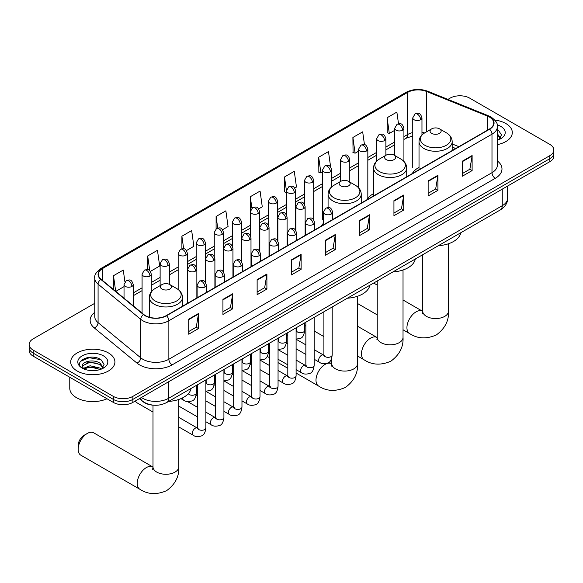 <?xml version="1.0" encoding="UTF-8"?>
<svg xmlns="http://www.w3.org/2000/svg" width="583" height="583" viewBox="0 0 583 583"><rect width="100%" height="100%" fill="white"/><g stroke="black" fill="none" stroke-linecap="round" stroke-linejoin="round"><path stroke-width="0.87" d="M323.441 223.282A24.413 14.094 0 0 0 321.342 226.08M373.55 193.658A24.413 14.094 0 0 0 366.816 199.823M419.017 167.401A24.413 14.094 0 0 0 412.283 173.574M455.629 148.548L452.182 147.156M153.569 405.185A13.817 7.98 180 0 1 143.214 401.804L139.381 398.641M94.752 303.306L33.195 338.84A13.817 7.98 0 0 0 29.15 344.48L29.15 350.5A13.817 7.98 0 0 0 33.195 356.14L113.328 402.401A13.817 7.98 0 0 0 132.873 402.401L549.805 161.688A13.817 7.98 0 0 0 553.85 156.047L553.85 153.037A13.817 7.98 0 0 1 549.805 158.678A13.817 7.98 0 0 0 553.85 153.037L553.85 150.028A13.817 7.98 0 0 0 549.805 144.387L469.672 98.126A13.817 7.98 0 0 0 450.127 98.126L447.926 99.401M29.15 344.48A13.817 7.98 0 0 0 33.195 350.121L113.328 396.382A13.817 7.98 0 0 0 132.873 396.382L132.873 399.391L549.805 158.678L132.873 399.391A13.817 7.98 0 0 1 113.328 399.391A13.817 7.98 0 0 0 132.873 399.391L132.873 402.401M33.195 350.121L33.195 353.13L113.328 399.391L33.195 353.13A13.817 7.98 0 0 1 29.15 347.49A13.817 7.98 0 0 0 33.195 353.13L33.195 356.14M505.833 123.516A22.11 12.768 0 0 0 494.785 120.054A22.11 12.768 0 0 1 505.833 123.516A22.11 12.768 0 0 1 512.304 132.538A22.11 12.768 0 0 0 505.833 123.516M108.438 352.941A22.11 12.768 0 0 0 84.346 350.179A22.11 12.768 0 0 0 70.696 361.97A22.11 12.768 0 0 0 77.167 370.999A22.11 12.768 0 0 0 101.267 373.761A22.11 12.768 0 0 0 114.917 361.97A22.11 12.768 0 0 0 108.438 352.941A22.11 12.768 0 0 0 84.346 350.179A22.11 12.768 0 0 0 70.696 361.97A22.11 12.768 0 0 0 77.167 370.999A22.11 12.768 0 0 0 101.267 373.761A22.11 12.768 0 0 0 114.917 361.97A22.11 12.768 0 0 0 108.438 352.941M489.377 117.023A14.743 8.512 180 0 1 493.699 123.042A14.743 8.512 180 0 1 489.377 129.062L166.257 315.614A14.743 8.512 180 0 1 143.761 314.477L101.099 279.301A14.743 8.512 180 0 1 98.432 274.425A14.743 8.512 180 0 1 102.754 268.406L407.612 92.398A14.743 8.512 180 0 1 426.486 91.444L487.41 116.068A14.743 8.512 180 0 1 489.377 117.023M489.64 116.877A15.107 8.723 0 0 0 487.621 115.9L426.698 91.269A15.107 8.723 0 0 0 407.349 92.245L102.491 268.253A15.107 8.723 0 0 0 100.801 279.425L143.454 314.601A15.107 8.723 0 0 0 166.519 315.767L489.64 129.215A15.107 8.723 0 0 0 489.64 116.877M188.732 319.149L188.732 334.197L198.504 328.55L198.504 313.508L188.732 319.149M188.732 331.523L196.26 327.18L198.468 314.011A3.687 2.128 -120 0 0 198.504 313.508M196.194 327.216L198.504 328.55M222.932 299.407L222.932 314.448L232.704 308.808L232.704 293.759L222.932 299.407M222.932 311.781L230.46 307.43L232.668 294.262A3.687 2.128 -120 0 0 232.704 293.759M230.394 307.474L232.704 308.808M257.132 279.658L257.132 294.699L266.905 289.059L266.905 274.017L257.132 279.658M257.132 292.032L264.66 287.689L266.868 274.513A3.687 2.128 -120 0 0 266.905 274.017M264.595 287.725L266.905 289.059M291.34 259.909L291.34 274.957L301.112 269.317L301.112 254.268L291.34 259.909M291.34 272.29L298.86 267.94L301.068 254.771A3.687 2.128 -120 0 0 301.112 254.268M298.795 267.983L301.112 269.317M462.341 161.185L462.341 176.226L472.113 170.586L472.113 155.537L462.341 161.185M462.341 173.559L469.869 169.208L472.077 156.04A3.687 2.128 -120 0 0 472.113 155.537M469.803 169.252L472.113 170.586M428.141 180.927L428.141 195.975L437.913 190.328L437.913 175.286L428.141 180.927M428.141 193.301L435.669 188.958L437.877 175.782A3.687 2.128 -120 0 0 437.913 175.286M435.603 188.994L437.913 190.328M393.94 200.676L393.94 215.717L403.713 210.077L403.713 195.035L393.94 200.676M393.94 213.05L401.468 208.707L403.676 195.531A3.687 2.128 -120 0 0 403.713 195.035M401.403 208.743L403.713 210.077M359.74 220.418L359.74 235.466L369.513 229.826L369.513 214.777L359.74 220.418M359.74 232.792L367.268 228.449L369.469 215.28A3.687 2.128 -120 0 0 369.513 214.777M367.203 228.485L369.513 229.826M325.54 240.167L325.54 255.208L335.312 249.568L335.312 234.526L325.54 240.167M325.54 252.541L333.068 248.198L335.269 235.022A3.687 2.128 -120 0 0 335.312 234.526M333.002 248.234L335.312 249.568M497.379 144.613A22.11 12.768 0 0 0 512.304 132.538A22.11 12.768 0 0 1 497.379 144.613M132.873 396.382L549.805 155.668A13.817 7.98 0 0 0 553.85 150.028M186.473 250.566L193.869 246.296L191.661 230.576L181.896 236.217L181.896 248.788M150.378 271.401L159.669 266.037L157.461 250.318L147.688 255.959L147.688 269.652M124.915 281.851L123.261 270.067L113.488 275.708L113.488 289.518M294.743 188.054L296.477 187.056L294.269 171.336L284.497 176.977L284.657 191.931M330.627 166.957L328.469 151.587L318.697 157.235L318.857 172.189M364.477 144.693L362.67 131.845L352.897 137.486L353.058 152.44M398.51 123.756L396.87 112.096L387.105 117.737L387.258 132.691M222.56 229.731L228.07 226.547L225.869 210.827L216.096 216.468L216.096 228.791M258.655 208.889L262.27 206.805L260.069 191.086L250.296 196.726L250.347 211.738M250.347 235.59L250.296 211.622M250.296 196.726L251.907 208.182M286.435 192.601L284.497 191.873M284.497 176.977L286.435 190.809M318.697 157.235L320.905 172.954L322.53 172.014M320.905 172.954L318.697 172.131M352.897 137.486L355.105 153.205L358.618 151.179M355.105 153.205L352.897 152.382M387.105 117.737L389.306 133.456L394.713 130.337M389.306 133.456L387.105 132.632M216.096 216.468L217.714 228.011M181.896 236.217L183.66 248.788M147.688 255.959L149.765 270.723M115.762 291.391L124.026 286.617M113.488 275.708L115.682 291.325M497.379 138.565L498.771 139.658M497.379 139.76L497.773 140.022M497.379 133.791L500.549 138.033M497.379 134.986L500.309 138.346M497.379 140.153A15.02 8.672 0 0 0 500.812 138.674A15.02 8.672 0 0 0 500.812 126.409A15.02 8.672 0 0 0 497.212 124.871M499.128 139.512L501.482 134.892L498.509 130.41M497.379 129.849L498.305 130.271M431.697 133.369A5.531 3.192 0 0 0 439.509 133.369A5.531 3.192 0 0 0 439.509 128.85L446.374 132.815A15.231 8.796 0 0 1 446.374 145.254A15.231 8.796 0 0 1 424.832 145.254A15.231 8.796 0 0 1 424.832 132.815C421.079 135.045 419.141 138.003 419.017 141.698A16.586 9.576 0 0 0 423.877 148.468A16.586 9.576 0 0 0 441.95 150.538A16.586 9.576 0 0 0 452.182 141.698C452.065 138.003 450.127 135.045 446.374 132.815L439.509 128.85A5.531 3.192 0 0 0 431.697 128.85A5.531 3.192 0 0 0 431.697 133.369M438.35 245.698A25.339 14.626 0 0 0 460.789 232.748M304.669 325.467A12.899 7.448 120 0 0 305.047 325.715L305.856 326.181M386.223 159.618A5.531 3.192 0 0 0 394.042 159.618A5.531 3.192 0 0 0 394.042 155.107L400.9 159.072A15.231 8.796 0 0 1 400.9 171.511A15.231 8.796 0 0 1 379.358 171.511A15.231 8.796 0 0 1 379.358 159.072C375.605 161.294 373.667 164.26 373.55 167.948A16.586 9.576 0 0 0 378.403 174.718A16.586 9.576 0 0 0 396.476 176.795A16.586 9.576 0 0 0 406.715 167.948C406.591 164.26 404.653 161.294 400.9 159.072L394.042 155.107A5.531 3.192 0 0 0 386.223 155.107A5.531 3.192 0 0 0 386.223 159.618M392.884 271.955A25.339 14.626 0 0 0 415.315 258.998M340.749 185.875A5.531 3.192 0 0 0 348.568 185.875A5.531 3.192 0 0 0 348.568 181.357L355.433 185.321A15.231 8.796 0 0 1 355.433 197.761A15.231 8.796 0 0 1 333.884 197.761A15.231 8.796 0 0 1 333.884 185.321C330.138 187.551 328.2 190.51 328.076 194.205A16.586 9.576 0 0 0 332.929 200.975A16.586 9.576 0 0 0 351.002 203.044A16.586 9.576 0 0 0 361.241 194.205C361.117 190.51 359.186 187.551 355.433 185.321L348.568 181.357A5.531 3.192 0 0 0 340.749 181.357A5.531 3.192 0 0 0 340.749 185.875M347.41 298.204A25.339 14.626 0 0 0 369.848 285.255M78.151 449.267L78.151 445.507A8.293 4.788 -60 0 1 84.01 435.355L87.268 433.475A12.899 7.448 120 0 0 78.151 449.267A12.899 7.448 120 0 0 80.818 455.17L139.905 489.29A12.899 7.448 -60 0 1 137.931 478.949A12.899 7.448 -60 0 1 146.355 467.588A12.899 7.448 -60 0 1 152.804 466.947L153.001 467.056M161.994 289.081A5.531 3.192 0 0 0 169.806 289.081A5.531 3.192 0 0 0 169.806 284.562L176.671 288.527A15.231 8.796 0 0 1 176.671 300.966A15.231 8.796 0 0 1 155.129 300.966A15.231 8.796 0 0 1 155.129 288.527C151.376 290.757 149.437 293.715 149.314 297.41A16.586 9.576 0 0 0 154.174 304.18A16.586 9.576 0 0 0 172.247 306.25A16.586 9.576 0 0 0 182.479 297.41C182.362 293.715 180.424 290.757 176.671 288.527L169.806 284.562A5.531 3.192 0 0 0 161.994 284.562A5.531 3.192 0 0 0 161.994 289.081M168.647 401.41A25.339 14.626 0 0 0 191.086 388.46M152.804 466.947L93.717 432.834A12.899 7.448 120 0 0 87.268 433.475L84.01 435.355M153.001 412.043L136.495 402.518A4.147 2.39 -60 0 1 135.977 402A4.147 2.39 -60 0 1 135.642 400.805M69.771 377.259L69.771 388.3A23.036 13.3 0 0 0 76.519 397.701A23.036 13.3 0 0 0 107.017 398.765M90.307 370.518L93.783 370.62M83.405 368.318L90.11 365.76L100.167 368.113L101.384 369.09M84.025 368.959L90.11 366.955L100.385 369.454M83.515 368.784L82.436 366.255A10.414 6.012 0 0 0 84.112 369.039M103.155 367.465L100.167 363.333C93.921 358.669 81.059 361.547 82.436 366.255L82.392 365.803M82.458 366.408L82.75 365.628L90.11 362.174L100.167 364.528L102.921 367.778M101.741 368.937L104.095 364.317L101.114 359.835C90.584 352.263 71.855 362.24 82.669 368.361L83.209 368.689M103.424 355.841A15.02 8.672 0 0 0 82.188 355.841A15.02 8.672 0 0 0 82.188 368.099A15.02 8.672 0 0 0 103.424 368.099A15.02 8.672 0 0 0 103.424 355.841M80.476 361.343L89.294 357.722L100.917 359.696M85.985 363.1L89.294 362.502L97.587 363.209M85.985 367.88L89.294 367.275L97.587 367.99M141.407 397.475A18.423 10.64 0 0 0 142.646 398.269A18.423 10.64 0 0 0 168.698 398.269L502.247 205.697A18.423 10.64 0 0 0 507.64 198.176C507.778 202.746 505.344 206.659 500.338 209.909L166.789 402.481A9.211 5.32 60 0 0 168.698 398.269L168.698 381.719M502.247 189.147L502.247 205.697A9.211 5.32 60 0 1 500.338 209.909M140.656 397.905A9.211 6.165 129.5 0 0 142.267 400.9L139.468 398.597M549.805 161.688L549.805 155.668M113.328 402.401L113.328 396.382M497.379 160.952A23.036 13.3 180 0 1 495.244 178.332L172.123 364.885A4.606 2.66 60 0 1 168.866 359.245L491.986 172.692A18.423 10.64 0 0 0 497.379 165.171L497.379 126.657A18.423 10.64 180 0 1 491.986 134.177A4.606 2.66 -120 0 0 489.64 129.215M172.123 364.885A23.036 13.3 180 0 1 139.548 364.885A23.036 13.3 180 0 1 136.969 363.107L94.308 327.938A23.036 13.3 180 0 1 94.752 312.328M142.806 359.245A18.423 10.64 0 0 0 168.866 359.245L168.866 320.73A18.423 10.64 180 0 1 140.743 319.309L98.082 284.132A18.423 10.64 180 0 1 94.752 278.033L94.752 316.547A18.423 10.64 0 0 0 98.082 322.647L140.743 357.824A18.423 10.64 0 0 0 142.806 359.245M497.379 126.657C497.999 123.778 495.878 120.564 491.032 117.023L488.612 115.849A4.606 2.157 112 0 0 487.621 115.9M488.612 115.849L427.689 91.218C420.059 88.521 412.815 88.907 405.957 92.391A4.606 2.66 60 0 1 407.349 92.245M102.491 268.253A4.606 2.66 -120 0 0 101.099 268.399C96.319 271.838 94.198 275.052 94.752 278.033M100.801 279.425A4.606 3.083 129.5 0 0 98.082 284.132L98.082 322.647A4.606 3.083 -50.5 0 1 94.308 327.938M427.689 91.218A4.606 2.157 112 0 0 426.698 91.269M143.454 314.601A4.606 3.083 129.5 0 0 140.743 319.309L140.743 357.824A4.606 3.083 -50.5 0 1 136.969 363.107M166.519 315.767A4.606 2.66 60 0 1 168.866 320.73L491.986 134.177L491.986 172.692A4.606 2.66 60 0 0 495.244 178.332M102.754 268.406L102.754 280.663M487.41 116.068L487.41 130.198M426.486 91.444L426.486 131.86M458.887 146.668L452.182 143.957M424.635 132.931A14.743 8.512 0 0 0 421.968 132.341M412.757 132.596A14.743 8.512 0 0 0 407.612 134.52L403.924 136.648M407.612 92.398L407.612 134.52A8.293 4.788 60 0 1 405.892 138.317L403.924 139.454M394.713 141.968L385.88 147.069M376.662 152.389L367.829 157.49M358.618 162.81L349.785 167.904M340.574 173.224L331.742 178.325M322.53 183.645L313.698 188.746M304.486 194.059L295.654 199.16M286.435 204.48L277.603 209.581M268.391 214.901L259.559 219.995M250.347 225.315L241.515 230.416M232.304 235.736L223.471 240.837M214.26 246.157L205.427 251.251M196.209 256.571L187.376 261.672M178.165 266.992L169.332 272.093M160.121 277.406L151.288 282.507M142.077 287.827L133.245 292.928M325.54 240.641L335.269 235.022M359.74 220.899L369.469 215.28M393.94 201.15L403.676 195.531M428.141 181.408L437.877 175.782M462.341 161.659L472.077 156.04M291.34 260.39L301.068 254.771M257.132 280.131L266.868 274.513M222.932 299.881L232.668 294.262M188.732 319.63L198.468 314.011M448.502 243.745L448.502 311.125A12.899 7.448 180 0 1 444.72 316.387A12.899 7.448 180 0 1 426.479 316.387A12.899 7.448 180 0 1 422.704 311.125L422.354 313.596M448.502 311.125C449.056 320.592 444.997 328.535 436.324 334.948C426.443 339.248 417.537 338.796 409.609 333.578A12.899 7.448 -60 0 1 407.634 323.237A12.899 7.448 -60 0 1 416.058 311.876A12.899 7.448 -60 0 1 422.507 311.235L422.704 311.344M403.028 270.002L403.028 337.375A12.899 7.448 180 0 1 399.253 342.644A12.899 7.448 180 0 1 381.012 342.644A12.899 7.448 180 0 1 377.23 337.375L376.888 339.845M403.028 337.375C403.582 346.849 399.53 354.785 390.858 361.198C380.969 365.505 372.063 365.045 364.135 359.828A12.899 7.448 -60 0 1 362.16 349.494A12.899 7.448 -60 0 1 370.584 338.125A12.899 7.448 -60 0 1 377.033 337.491L377.23 337.601M357.554 296.251L357.554 363.624A12.899 7.448 180 0 1 353.779 368.893A12.899 7.448 180 0 1 335.538 368.893A12.899 7.448 180 0 1 331.763 363.624L331.414 366.102M357.554 363.624C358.115 373.098 354.056 381.042 345.384 387.447C335.502 391.754 326.597 391.302 318.668 386.084A12.899 7.448 -60 0 1 316.686 375.744A12.899 7.448 -60 0 1 325.117 364.382A12.899 7.448 -60 0 1 331.567 363.741L331.756 363.85M178.799 399.457L178.799 466.83A12.899 7.448 180 0 1 175.017 472.099A12.899 7.448 180 0 1 156.776 472.099A12.899 7.448 180 0 1 153.001 466.83L152.651 469.308M331.304 214.041A4.606 2.66 0 0 0 332.653 212.161C330.787 206.258 328.965 207.431 325.744 208.175A4.606 2.66 60 0 1 328.047 208.401A4.606 2.66 -120 0 1 331.304 214.041A4.606 2.66 0 0 1 324.789 214.041A4.606 2.66 0 0 1 323.441 212.161L325.744 208.175M314.15 359.223L319.462 362.291A4.147 2.39 -60 0 1 318.821 358.968A4.147 2.39 -60 0 1 321.532 355.317A4.147 2.39 -60 0 1 321.714 355.215A4.147 2.39 -60 0 1 323.601 355.113L314.15 349.647M324.141 355.528L323.769 355.834L323.9 354.938A4.147 2.39 -0 0 0 325.117 356.628A4.147 2.39 -0 0 0 330.787 356.738A4.147 2.39 -0 0 0 332.193 354.938C331.625 359.755 330.131 362.444 327.719 363.005C324.257 364.062 321.503 363.821 319.462 362.291M313.26 224.462A4.606 2.66 0 0 0 314.609 222.582C312.736 216.672 310.921 217.853 307.7 218.596A4.606 2.66 60 0 1 310.003 218.822A4.606 2.66 -120 0 1 313.26 224.462A4.606 2.66 0 0 1 306.745 224.462A4.606 2.66 0 0 1 305.397 222.582L307.7 218.596M296.098 369.644L301.411 372.712A4.147 2.39 -60 0 1 300.777 369.389A4.147 2.39 -60 0 1 303.488 365.73A4.147 2.39 -60 0 1 303.67 365.636A4.147 2.39 -60 0 1 305.558 365.526L296.098 360.068M306.09 365.949L305.725 366.255L305.856 365.359A4.147 2.39 -0 0 0 307.073 367.05A4.147 2.39 -0 0 0 312.743 367.152A4.147 2.39 -0 0 0 314.15 365.359C313.581 370.169 312.087 372.858 309.675 373.426C306.213 374.475 303.459 374.242 301.411 372.712M295.217 234.883A4.606 2.66 0 0 0 296.565 233.003C294.692 227.093 292.877 228.266 289.656 229.01A4.606 2.66 60 0 1 291.959 229.236A4.606 2.66 -120 0 1 295.217 234.883A4.606 2.66 0 0 1 288.702 234.883A4.606 2.66 0 0 1 287.346 233.003L289.656 229.01M278.055 380.058L283.367 383.126A4.147 2.39 -60 0 1 282.733 379.803A4.147 2.39 -60 0 1 285.444 376.152A4.147 2.39 -60 0 1 285.626 376.05A4.147 2.39 -60 0 1 287.514 375.948L278.055 370.489M288.046 376.363L287.674 376.669L287.813 375.773A4.147 2.39 -0 0 0 289.022 377.471A4.147 2.39 -0 0 0 294.699 377.573A4.147 2.39 -0 0 0 296.098 375.773C295.53 380.59 294.043 383.279 291.631 383.84C288.162 384.897 285.408 384.656 283.367 383.126M277.165 245.297A4.606 2.66 0 0 0 278.514 243.417C276.648 237.507 274.833 238.687 271.605 239.431A4.606 2.66 60 0 1 273.908 239.657A4.606 2.66 -120 0 1 277.165 245.297A4.606 2.66 0 0 1 270.65 245.297A4.606 2.66 0 0 1 269.302 243.417L271.605 239.431M260.011 390.479L265.323 393.547A4.147 2.39 -60 0 1 264.689 390.224A4.147 2.39 -60 0 1 267.393 386.573A4.147 2.39 -60 0 1 267.582 386.471A4.147 2.39 -60 0 1 269.47 386.361L260.011 380.903M270.002 386.784L269.63 387.09L269.761 386.194A4.147 2.39 -0 0 0 270.978 387.884A4.147 2.39 -0 0 0 276.655 387.986A4.147 2.39 -0 0 0 278.055 386.194C277.486 391.011 275.999 393.7 273.587 394.261C270.118 395.318 267.364 395.077 265.323 393.547M259.122 255.718A4.606 2.66 0 0 0 260.47 253.838C258.604 247.928 256.782 249.109 253.561 249.845A4.606 2.66 60 0 1 255.864 250.078A4.606 2.66 -120 0 1 259.122 255.718A4.606 2.66 0 0 1 252.607 255.718A4.606 2.66 0 0 1 251.258 253.838L253.561 249.845M241.967 400.9L247.279 403.961A4.147 2.39 -60 0 1 246.645 400.645A4.147 2.39 -60 0 1 249.349 396.987A4.147 2.39 -60 0 1 249.531 396.892A4.147 2.39 -60 0 1 251.426 396.783L241.967 391.324M251.958 397.198L251.586 397.504L251.718 396.615A4.147 2.39 -0 0 0 252.935 398.306A4.147 2.39 -0 0 0 258.604 398.408A4.147 2.39 -0 0 0 260.011 396.615C259.442 401.425 257.948 404.114 255.536 404.682C252.075 405.732 249.32 405.491 247.279 403.961M241.078 266.139A4.606 2.66 0 0 0 242.426 264.252C240.56 258.349 238.739 259.522 235.517 260.266A4.606 2.66 60 0 1 237.82 260.492A4.606 2.66 -120 0 1 241.078 266.139A4.606 2.66 0 0 1 234.563 266.139A4.606 2.66 0 0 1 233.215 264.252L235.517 260.266M223.923 411.314L229.236 414.382A4.147 2.39 -60 0 1 228.594 411.059A4.147 2.39 -60 0 1 231.305 407.408A4.147 2.39 -60 0 1 231.487 407.306A4.147 2.39 -60 0 1 233.375 407.204L223.923 401.738M233.914 407.619L233.543 407.925L233.674 407.029A4.147 2.39 -0 0 0 234.891 408.719A4.147 2.39 -0 0 0 240.56 408.829A4.147 2.39 -0 0 0 241.967 407.029C241.398 411.846 239.904 414.535 237.492 415.096C234.031 416.153 231.276 415.912 229.236 414.382M223.034 276.553A4.606 2.66 0 0 0 224.382 274.673C222.509 268.763 220.695 269.944 217.474 270.687A4.606 2.66 60 0 1 219.776 270.913A4.606 2.66 -120 0 1 223.034 276.553A4.606 2.66 0 0 1 216.519 276.553A4.606 2.66 0 0 1 215.171 274.673L217.474 270.687M205.872 421.735L211.184 424.803A4.147 2.39 -60 0 1 210.55 421.48A4.147 2.39 -60 0 1 213.261 417.822A4.147 2.39 -60 0 1 213.444 417.727A4.147 2.39 -60 0 1 215.331 417.617L205.872 412.159M215.863 418.04L215.499 418.346L215.63 417.45A4.147 2.39 -0 0 0 216.84 419.141A4.147 2.39 -0 0 0 222.517 419.243A4.147 2.39 -0 0 0 223.923 417.45C223.355 422.26 221.861 424.949 219.448 425.517C215.98 426.567 213.232 426.333 211.184 424.803M204.99 286.974A4.606 2.66 0 0 0 206.338 285.094C204.465 279.184 202.651 280.357 199.43 281.101A4.606 2.66 60 0 1 201.733 281.334A4.606 2.66 -120 0 1 204.99 286.974A4.606 2.66 0 0 1 198.475 286.974A4.606 2.66 0 0 1 197.12 285.094L199.43 281.101M178.799 426.938L193.141 435.217A4.147 2.39 -60 0 1 192.507 431.894A4.147 2.39 -60 0 1 195.218 428.243A4.147 2.39 -60 0 1 195.4 428.141A4.147 2.39 -60 0 1 197.287 428.039L178.799 417.362M197.819 428.454L197.448 428.76L197.586 427.864A4.147 2.39 -0 0 0 198.796 429.562A4.147 2.39 -0 0 0 204.473 429.664A4.147 2.39 -0 0 0 205.872 427.864C205.303 432.681 203.817 435.37 201.405 435.931C197.936 436.988 195.181 436.747 193.141 435.217M303.779 208.568A4.606 2.66 0 0 0 305.128 206.688C303.262 200.785 301.44 201.958 298.219 202.702A4.606 2.66 60 0 1 300.522 202.928A4.606 2.66 -120 0 1 303.779 208.568A4.606 2.66 0 0 1 297.264 208.568A4.606 2.66 0 0 1 295.916 206.688L298.219 202.702M296.616 330.947L296.244 331.253L296.375 330.357A4.147 2.39 -0 0 0 297.592 332.055A4.147 2.39 -0 0 0 303.262 332.157A4.147 2.39 -0 0 0 304.669 330.357C304.1 335.174 302.606 337.863 300.194 338.424L296.098 339.117M285.736 218.989A4.606 2.66 0 0 0 287.084 217.109C285.211 211.199 283.396 212.38 280.175 213.123A4.606 2.66 60 0 1 282.478 213.349A4.606 2.66 -120 0 1 285.736 218.989A4.606 2.66 0 0 1 279.221 218.989A4.606 2.66 0 0 1 277.872 217.109L280.175 213.123M278.572 341.368L278.2 341.674L278.331 340.778A4.147 2.39 -0 0 0 279.549 342.469A4.147 2.39 -0 0 0 285.218 342.571A4.147 2.39 -0 0 0 286.625 340.778C286.056 345.595 284.562 348.284 282.15 348.845L278.055 349.53M267.692 229.411A4.606 2.66 0 0 0 269.04 227.53C267.167 221.62 265.352 222.793 262.131 223.537A4.606 2.66 60 0 1 264.434 223.77A4.606 2.66 -120 0 1 267.692 229.411A4.606 2.66 0 0 1 261.177 229.411A4.606 2.66 0 0 1 259.829 227.53L262.131 223.537M260.521 351.782L260.156 352.088L260.288 351.199A4.147 2.39 -0 0 0 261.497 352.89A4.147 2.39 -0 0 0 267.174 352.992A4.147 2.39 -0 0 0 268.581 351.199C268.012 356.009 266.518 358.698 264.106 359.266L260.011 359.951M249.641 239.824A4.606 2.66 0 0 0 250.996 237.944C249.123 232.034 247.309 233.215 244.08 233.958A4.606 2.66 60 0 1 246.383 234.184A4.606 2.66 -120 0 1 249.641 239.824A4.606 2.66 0 0 1 243.133 239.824A4.606 2.66 0 0 1 241.777 237.944L244.08 233.958M242.477 362.203L242.105 362.509L242.244 361.613A4.147 2.39 -0 0 0 243.454 363.304A4.147 2.39 -0 0 0 249.13 363.413A4.147 2.39 -0 0 0 250.53 361.613C249.961 366.43 248.475 369.119 246.062 369.68L241.967 370.365M231.597 250.245A4.606 2.66 0 0 0 232.945 248.365C231.079 242.455 229.265 243.636 226.036 244.372A4.606 2.66 60 0 1 228.339 244.605A4.606 2.66 -120 0 1 231.597 250.245A4.606 2.66 0 0 1 225.082 250.245A4.606 2.66 0 0 1 223.734 248.365L226.036 244.372M224.433 372.624L224.061 372.931L224.193 372.034A4.147 2.39 -0 0 0 225.41 373.725A4.147 2.39 -0 0 0 231.087 373.827A4.147 2.39 -0 0 0 232.486 372.034C231.917 376.844 230.431 379.533 228.011 380.101L223.923 380.786M213.553 260.667A4.606 2.66 0 0 0 214.901 258.786C213.035 252.876 211.214 254.05 207.993 254.793A4.606 2.66 60 0 1 210.295 255.019A4.606 2.66 -120 0 1 213.553 260.667A4.606 2.66 0 0 1 207.038 260.667A4.606 2.66 0 0 1 205.69 258.786L207.993 254.793M206.389 383.038L206.018 383.344L206.149 382.448A4.147 2.39 -0 0 0 207.366 384.146A4.147 2.39 -0 0 0 213.035 384.248A4.147 2.39 -0 0 0 214.442 382.448C213.874 387.265 212.38 389.954 209.967 390.515L205.872 391.208M195.509 271.08A4.606 2.66 0 0 0 196.857 269.2C194.984 263.29 193.17 264.471 189.949 265.214A4.606 2.66 60 0 1 192.252 265.44A4.606 2.66 -120 0 1 195.509 271.08A4.606 2.66 0 0 1 188.994 271.08A4.606 2.66 0 0 1 187.646 269.2L189.949 265.214M188.338 393.663A4.147 2.39 -0 0 0 189.322 394.56A4.147 2.39 -0 0 0 194.992 394.662A4.147 2.39 -0 0 0 196.398 392.869C195.83 397.686 194.336 400.375 191.924 400.936C188.462 401.993 185.707 401.753 183.66 400.222A4.147 2.39 -60 0 1 182.807 398.32A4.147 2.39 -60 0 1 182.843 397.744M420.62 119.755A4.606 2.66 0 0 0 421.968 117.868C420.095 111.965 418.281 113.138 415.06 113.882A4.606 2.66 60 0 1 417.362 114.108A4.606 2.66 -120 0 1 420.62 119.755A4.606 2.66 0 0 1 414.105 119.755A4.606 2.66 0 0 1 412.757 117.868L415.06 113.882M402.576 130.169A4.606 2.66 0 0 0 403.924 128.289C402.051 122.379 400.237 123.56 397.016 124.303A4.606 2.66 60 0 1 399.319 124.529A4.606 2.66 -120 0 1 402.576 130.169A4.606 2.66 0 0 1 396.061 130.169A4.606 2.66 0 0 1 394.713 128.289L397.016 124.303M384.525 140.59A4.606 2.66 0 0 0 385.88 138.71C384.008 132.8 382.193 133.973 378.965 134.717A4.606 2.66 60 0 1 381.267 134.95A4.606 2.66 -120 0 1 384.525 140.59A4.606 2.66 0 0 1 378.01 140.59A4.606 2.66 0 0 1 376.662 138.71L378.965 134.717M366.481 151.004A4.606 2.66 0 0 0 367.829 149.124C365.964 143.221 364.142 144.395 360.921 145.138A4.606 2.66 60 0 1 363.224 145.364A4.606 2.66 -120 0 1 366.481 151.004A4.606 2.66 0 0 1 359.966 151.004A4.606 2.66 0 0 1 358.618 149.124L360.921 145.138M348.437 161.425A4.606 2.66 0 0 0 349.785 159.545C347.92 153.635 346.098 154.816 342.877 155.559A4.606 2.66 60 0 1 345.18 155.785A4.606 2.66 -120 0 1 348.437 161.425A4.606 2.66 0 0 1 341.922 161.425A4.606 2.66 0 0 1 340.574 159.545L342.877 155.559M330.393 171.847A4.606 2.66 0 0 0 331.742 169.966C329.869 164.056 328.054 165.229 324.833 165.973A4.606 2.66 60 0 1 327.136 166.199A4.606 2.66 -120 0 1 330.393 171.847A4.606 2.66 0 0 1 323.878 171.847A4.606 2.66 0 0 1 322.53 169.966L324.833 165.973M312.35 182.26A4.606 2.66 0 0 0 313.698 180.38C311.825 174.47 310.01 175.651 306.789 176.394A4.606 2.66 60 0 1 309.092 176.62A4.606 2.66 -120 0 1 312.35 182.26A4.606 2.66 0 0 1 305.835 182.26A4.606 2.66 0 0 1 304.486 180.38L306.789 176.394M294.298 192.681A4.606 2.66 0 0 0 295.654 190.801C293.781 184.891 291.966 186.072 288.738 186.808A4.606 2.66 60 0 1 291.041 187.041A4.606 2.66 -120 0 1 294.298 192.681A4.606 2.66 0 0 1 287.783 192.681A4.606 2.66 0 0 1 286.435 190.801L288.738 186.808M276.255 203.103A4.606 2.66 0 0 0 277.603 201.215C275.737 195.312 273.915 196.486 270.694 197.229A4.606 2.66 60 0 1 272.997 197.455A4.606 2.66 -120 0 1 276.255 203.103A4.606 2.66 0 0 1 269.74 203.103A4.606 2.66 0 0 1 268.391 201.215L270.694 197.229M258.211 213.516A4.606 2.66 0 0 0 259.559 211.636C257.693 205.726 255.871 206.907 252.65 207.65A4.606 2.66 60 0 1 254.953 207.876A4.606 2.66 -120 0 1 258.211 213.516A4.606 2.66 0 0 1 251.696 213.516A4.606 2.66 0 0 1 250.347 211.636L252.65 207.65M240.167 223.938A4.606 2.66 0 0 0 241.515 222.057C239.642 216.147 237.828 217.321 234.606 218.064A4.606 2.66 60 0 1 236.909 218.297A4.606 2.66 -120 0 1 240.167 223.938A4.606 2.66 0 0 1 233.652 223.938A4.606 2.66 0 0 1 232.304 222.057L234.606 218.064M222.123 234.351A4.606 2.66 0 0 0 223.471 232.471C221.598 226.568 219.784 227.742 216.563 228.485A4.606 2.66 60 0 1 218.865 228.711A4.606 2.66 -120 0 1 222.123 234.351A4.606 2.66 0 0 1 215.608 234.351A4.606 2.66 0 0 1 214.26 232.471L216.563 228.485M204.072 244.773A4.606 2.66 0 0 0 205.427 242.892C203.554 236.982 201.74 238.163 198.511 238.906A4.606 2.66 60 0 1 200.814 239.132A4.606 2.66 -120 0 1 204.072 244.773A4.606 2.66 0 0 1 197.557 244.773A4.606 2.66 0 0 1 196.209 242.892L198.511 238.906M186.028 255.194A4.606 2.66 0 0 0 187.376 253.314C185.511 247.403 183.689 248.577 180.468 249.32A4.606 2.66 60 0 1 182.77 249.546A4.606 2.66 -120 0 1 186.028 255.194A4.606 2.66 0 0 1 179.513 255.194A4.606 2.66 0 0 1 178.165 253.314L180.468 249.32M167.984 265.608A4.606 2.66 0 0 0 169.332 263.727C167.467 257.817 165.645 258.998 162.424 259.741A4.606 2.66 60 0 1 164.727 259.967A4.606 2.66 -120 0 1 167.984 265.608A4.606 2.66 0 0 1 161.469 265.608A4.606 2.66 0 0 1 160.121 263.727L162.424 259.741M149.94 276.029A4.606 2.66 0 0 0 151.288 274.148C149.416 268.238 147.601 269.412 144.38 270.155A4.606 2.66 60 0 1 146.683 270.388A4.606 2.66 -120 0 1 149.94 276.029A4.606 2.66 0 0 1 143.425 276.029A4.606 2.66 0 0 1 142.077 274.148L144.38 270.155M131.896 286.442A4.606 2.66 0 0 0 133.245 284.562C131.372 278.659 129.557 279.833 126.336 280.576A4.606 2.66 60 0 1 128.639 280.802A4.606 2.66 -120 0 1 131.896 286.442A4.606 2.66 0 0 1 125.381 286.442A4.606 2.66 0 0 1 124.026 284.562L126.336 280.576M166.789 402.481C159.378 406.205 151.966 406.205 144.548 402.481L142.267 400.9M507.64 198.176L507.64 186.028M405.957 92.391L101.099 268.399M412.757 135.985L405.892 138.317M394.713 144.773L385.88 149.875M376.662 155.195L367.829 160.289M358.618 165.608L349.785 170.71M340.574 176.03L331.742 181.131M322.53 186.451L313.698 191.545M304.486 196.865L295.654 201.966M286.435 207.286L277.603 212.387M268.391 217.699L259.559 222.801M250.347 228.121L241.515 233.222M232.304 238.542L223.471 243.636M214.26 248.956L205.427 254.057M196.209 259.377L187.376 264.478M178.165 269.798L169.332 274.892M160.121 280.212L151.288 285.313M142.077 290.633L133.245 295.734M455.731 148.49L452.182 147.054M409.609 333.578L403.028 329.774M377.23 314.886L357.554 303.524M452.182 150.538L452.182 141.698M419.017 169.682L419.017 141.698M431.697 128.85L424.832 132.815M422.507 311.235L403.028 299.99M377.23 285.094L373.674 283.039M422.704 254.735L422.704 311.125M364.135 359.828L357.554 356.031M323.9 336.595L314.15 330.969M406.715 176.787L406.715 167.948M373.55 195.939L373.55 167.948M386.223 155.107L379.358 159.072M377.033 337.491L357.554 326.24M377.23 280.984L377.23 337.375M318.668 386.084L296.098 373.054M287.813 368.267L278.055 362.633M269.761 357.845L267.24 356.395M361.241 203.037L361.241 194.205M328.076 207.555L328.076 194.205M340.749 181.357L333.884 185.321M331.567 363.741L328.972 362.24M331.763 358.071L331.763 363.624M178.799 466.83C179.353 476.304 175.294 484.247 166.621 490.653C156.74 494.96 147.834 494.508 139.905 489.29M182.479 306.243L182.479 297.41M149.314 317.232L149.314 297.41M161.994 284.562L155.129 288.527M153.001 405.156L153.001 466.83M324.447 355.441L323.601 355.113M332.193 306.993L332.193 354.938M332.653 219.543L332.653 212.161M305.856 354.435L296.098 348.802M287.813 344.021L286.377 343.19M323.9 311.781L323.9 354.938M323.441 224.863L323.441 212.161M305.856 344.859L296.098 339.233M306.403 365.862L305.558 365.526M314.15 317.407L314.15 365.359M314.609 229.964L314.609 222.582M287.813 364.856L278.055 359.223M269.761 354.435L268.333 353.611M305.856 322.195L305.856 365.359M305.397 235.284L305.397 222.582M287.813 355.28L278.055 349.647M288.359 376.275L287.514 375.948M296.098 327.828L296.098 375.773M296.565 240.385L296.565 233.003M269.761 375.27L260.011 369.644M251.718 364.856L250.282 364.025M287.813 332.616L287.813 375.773M287.346 245.705L287.346 233.003M269.761 365.701L260.011 360.068M270.308 386.697L269.47 386.361M278.055 338.249L278.055 386.194M278.514 250.799L278.514 243.417M251.718 385.691L241.967 380.058M233.674 375.27L232.238 374.446M269.761 343.03L269.761 386.194M269.302 256.119L269.302 243.417M251.718 376.115L241.967 370.489M252.264 397.118L251.426 396.783M260.011 348.663L260.011 396.615M260.47 261.22L260.47 253.838M233.674 396.112L223.923 390.479M215.63 385.691L214.194 384.86M251.718 353.451L251.718 396.615M251.258 266.54L251.258 253.838M233.674 386.536L223.923 380.903M234.22 407.532L233.375 407.204M241.967 359.084L241.967 407.029M242.426 271.634L242.426 264.252M215.63 406.526L205.872 400.9M197.586 396.112L196.15 395.281M233.674 363.872L233.674 407.029M233.215 276.954L233.215 264.252M215.63 396.95L205.872 391.324M216.176 417.953L215.331 417.617M223.923 369.498L223.923 417.45M224.382 282.055L224.382 274.673M197.586 416.947L178.799 406.103M215.63 374.286L215.63 417.45M215.171 287.375L215.171 274.673M197.586 407.371L187.58 401.592M198.133 428.374L197.287 428.039M205.872 379.919L205.872 427.864M206.338 292.477L206.338 285.094M197.586 384.707L197.586 427.864M197.12 297.796L197.12 285.094M135.343 400.98L135.977 402M296.922 330.86L296.084 330.532M304.669 322.88L304.669 330.357M305.128 235.437L305.128 206.688M296.375 327.668L296.375 330.357M287.813 335.327L286.625 334.642M295.916 230.649L295.916 206.688M278.878 341.281L278.033 340.946M286.625 333.301L286.625 340.778M287.084 245.858L287.084 217.109M278.331 338.089L278.331 340.778M269.761 345.748L268.581 345.063M277.872 241.063L277.872 217.109M260.834 351.702L259.989 351.367M268.581 343.715L268.581 351.199M269.04 256.272L269.04 227.53M260.288 348.503L260.288 351.199M251.718 356.169L250.53 355.484M259.829 251.484L259.829 227.53M242.79 362.116L241.945 361.788M250.53 354.136L250.53 361.613M250.996 266.693L250.996 237.944M242.244 358.924L242.244 361.613M233.674 366.583L232.486 365.898M241.777 261.905L241.777 237.944M224.739 372.537L223.901 372.202M232.486 364.557L232.486 372.034M232.945 277.107L232.945 248.365M224.193 369.345L224.193 372.034M215.63 377.004L214.442 376.319M223.734 272.319L223.734 248.365M206.695 382.951L205.857 382.623M214.442 374.971L214.442 382.448M214.901 287.528L214.901 258.786M206.149 379.759L206.149 382.448M197.586 387.418L196.398 386.733M205.69 282.74L205.69 258.786M196.398 385.392L196.398 392.869M196.857 297.949L196.857 269.2M183.66 400.222L180.934 398.641M187.646 303.269L187.646 269.2M421.968 134.986L421.968 117.868M412.757 167.518L412.757 117.868M403.924 161.396L403.924 128.289M394.713 155.493L394.713 128.289M385.88 155.304L385.88 138.71M376.662 161.076L376.662 138.71M367.829 198.264L367.829 149.124M358.618 187.828L358.618 149.124M349.785 182.064L349.785 159.545M340.574 181.459L340.574 159.545M331.742 186.83L331.742 169.966M322.53 219.609L322.53 169.966M313.698 219.827L313.698 180.38M304.486 204.341L304.486 180.38M295.654 230.249L295.654 190.801M286.435 214.755L286.435 190.801M277.603 240.67L277.603 201.215M268.391 225.176L268.391 201.215M259.559 251.084L259.559 211.636M241.515 261.505L241.515 222.057M232.304 246.011L232.304 222.057M223.471 271.918L223.471 232.471M214.26 256.433L214.26 232.471M205.427 282.34L205.427 242.892M196.209 266.846L196.209 242.892M187.376 302.956L187.376 253.314M178.165 289.511L178.165 253.314M169.332 284.322L169.332 263.727M160.121 285.648L160.121 263.727M151.288 291.813L151.288 274.148M142.077 313.086L142.077 274.148M133.245 305.805L133.245 284.562M124.026 298.212L124.026 284.562"/></g></svg>
